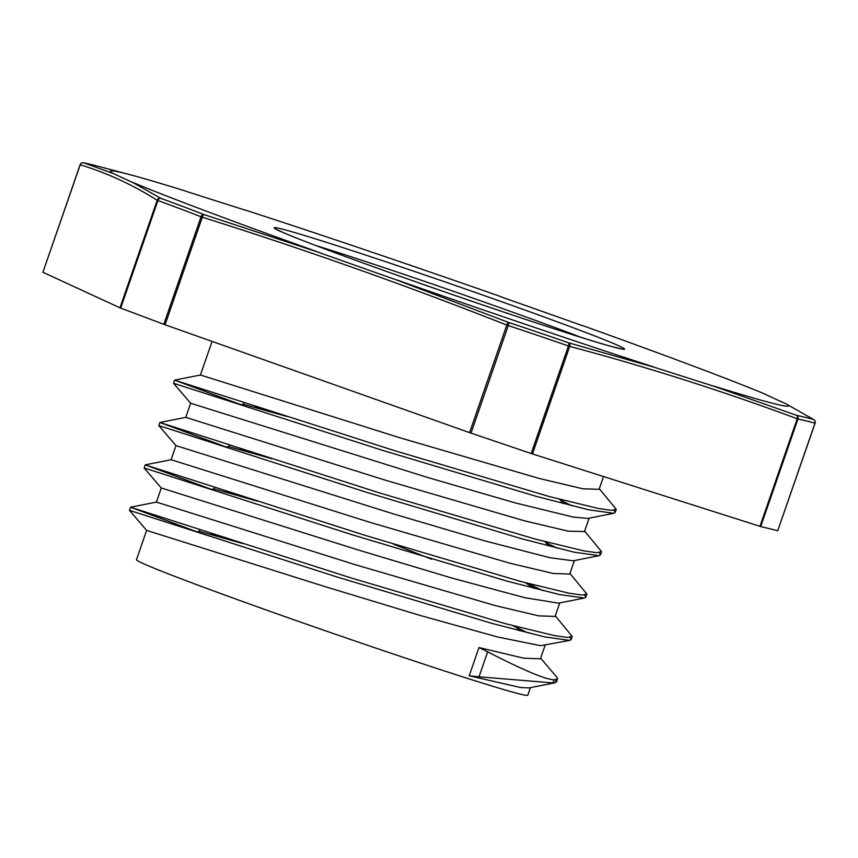 <?xml version="1.0" encoding="UTF-8"?>
<svg xmlns="http://www.w3.org/2000/svg" width="858" height="858" viewBox="0 0 858 858"><rect width="100%" height="100%" fill="white"/><g stroke="black" fill="none" stroke-linecap="round" stroke-linejoin="round"><path stroke-width="1.29" d="M469.562 432.625L471.021 433.129L508.268 325.579L506.799 325.075L469.562 432.625L165.079 324.764L202.316 217.203A2.992 0.794 -72.5 0 1 203.925 214.532A4933.114 3460.411 -73 0 0 160.746 198.316A2.992 2.885 122.3 0 0 157.207 200.257L119.959 307.808L120.678 308.097L157.915 200.536L157.207 200.257C132.786 184.845 107.132 173.016 80.234 164.768A2.992 2.896 -73 0 1 83.719 162.806A2.992 2.885 -77.6 0 0 81.231 163.342M112.934 173.241A358.816 9.234 -160.9 0 1 129.59 174.582L98.348 166.334A4933.114 1312.107 -70.9 0 1 98.359 166.334A4933.114 1312.107 -70.9 0 0 83.719 162.806L112.891 173.359L133.28 182.754L160.746 198.316A2.992 2.134 110.1 0 0 157.915 200.536A4927.301 3457.397 107.6 0 1 201.062 216.752A2.992 2.124 111.1 0 1 203.925 214.532L316.795 251.716L397.436 280.287L508.59 322.458A2.992 0.751 108.3 0 1 508.268 325.579A4927.301 4767.037 -65.3 0 1 568.436 345.967A2.992 0.751 -70.9 0 0 568.79 342.857A4933.114 4771.552 116.5 0 0 508.59 322.458A2.992 0.794 111.5 0 0 506.799 325.075C406.542 285.532 305.051 249.581 202.316 217.203L201.062 216.752L163.824 324.303L165.079 324.764M531.188 453.517L532.464 453.936L569.712 346.385L568.436 345.967L531.188 453.517L471.021 433.129M759.974 526.319L760.724 526.544L797.972 418.983L797.211 418.758C722.618 391.055 646.782 366.924 569.712 346.385A2.992 2.091 -75.1 0 0 568.79 342.857L653.367 366.999L713.62 386.164L796.438 415.283A2.992 2.102 110.4 0 1 797.211 418.758L759.974 526.319L532.464 453.936M653.399 366.881A358.816 9.234 -160.9 0 1 397.479 280.169M163.824 324.303L120.678 308.097M119.959 307.808L42.9 272.276L80.255 164.736M316.827 251.598A358.816 9.234 -160.9 0 1 133.322 182.636M185.307 191.098L245.56 210.274M129.59 174.582A358.816 9.234 -160.9 0 1 185.339 190.991M501.49 296.986L582.132 325.547M245.602 210.156A358.816 9.234 -160.9 0 1 501.522 296.868M815.014 423.123A2.992 2.885 122.3 0 0 813.867 419.669A2.992 2.885 122.3 0 0 813.867 419.659A2.992 2.885 122.3 0 0 813.47 419.455A2.992 2.885 105.2 0 1 814.993 423.155L815.1 423.176A2.992 2.992 0 0 0 813.867 419.669M787.279 404.547L813.47 419.455A4933.114 1310.177 110 0 0 796.438 415.283A2.992 2.885 -77.6 0 1 797.972 418.983A4927.301 1309.64 -70.5 0 1 814.993 423.155L777.745 530.716L815.1 423.176M765.647 394.508L785.767 403.775M582.174 325.429A358.816 9.234 -160.9 0 1 765.69 394.39M777.745 530.716L760.724 526.544M286.819 416.441L243.307 404.247L243.897 402.52M272.115 458.805L228.754 446.546L225.611 447.168M257.464 501.179L214.06 488.91L210.929 489.532M242.793 543.543L199.292 531.359L199.882 529.633M533.933 588.363L525.536 582.764M255.051 406.156L262.248 409.062M240.379 448.519L247.576 451.437M225.718 490.894L232.904 493.8M211.036 533.258L218.232 536.175M554.043 679.826L557.539 678.817L556.939 677.252L540.615 658.204M196.911 531.788L130.534 507.228L350.418 577.734L505.77 623.777L554.129 635.531L567.267 637.43L572.211 636.454L555.287 615.84M211.561 489.414L145.216 464.864L365.229 535.413L520.484 581.413L568.811 593.168L581.928 595.055L586.904 594.09L569.959 573.476M226.244 447.039L159.91 422.501L379.869 493.028L535.135 539.038L583.494 550.804L596.578 552.681L601.587 551.726L584.63 531.091M248.917 407.614L174.582 380.137L394.423 450.622L549.774 496.664L598.165 508.429L611.239 510.317L616.248 509.352L599.302 488.717M555.019 682.764L529.15 687.901L520.581 687.526L469.208 675.782A419.562 361.733 111.6 0 0 479.021 676.79L552.97 682.936L556.467 681.928L555.298 679.772M569.691 640.411L540.583 645.688L497.619 636.99L419.305 615.207L323.863 586.261L146.621 530.383L129.461 510.349L337.623 577.177L492.374 623.509L544.744 636.915L569.691 640.411L571.138 639.553L569.959 637.419M574.431 560.553L569.755 574.066L553.421 573.509L509.931 563.223L370.248 522.425L171.107 459.716L145.238 464.854L144.155 467.964L352.402 534.845L507.153 581.166L559.513 594.562L584.405 598.037L585.832 597.189L584.63 595.044M584.47 531.552L568.093 531.145L524.581 520.849L384.888 480.051L185.8 417.363L159.92 422.49L158.816 425.6L367.192 492.513L521.964 538.835L574.292 552.22L599.088 555.662L600.514 554.826L599.302 552.67M190.669 403.292L173.509 383.258L381.81 450.118L536.593 496.46L588.91 509.845L613.727 513.288L615.165 512.451L613.985 510.296M552.97 682.936L554.043 679.836C545.195 679.364 523.069 670.034 487.655 651.855A381.145 328.614 111.6 0 0 478.989 647.543L523.648 658.172L540.401 658.805M584.405 598.037L558.537 603.174L524.495 597.629L452.187 578.142L358.515 550.075L161.293 487.988L156.413 502.091L355.437 564.757L495.227 605.587L538.738 615.883L555.062 616.43L559.759 602.927M431.638 559.212L393.382 544.133M212.055 341.409L200.429 375L399.453 437.644L539.232 478.474L582.775 488.781L599.099 489.328L603.517 476.544M469.208 675.782L478.989 647.543M560.413 500.193L572.2 505.888M613.727 513.288L587.859 518.425L573.198 517.063L515.025 502.842L427.67 477.477L190.658 403.26L185.757 417.363M545.731 542.556L557.539 548.262M599.088 555.662L573.219 560.8L549.721 557.668L484.159 540.701L393.189 513.835L175.987 445.624M527.531 583.301L542.878 590.636M512.87 625.675L528.196 633M786.078 403.796A358.816 9.234 -160.9 0 1 713.663 386.046M530.416 687.655L527.799 695.227A207.068 5.33 -160.9 0 1 330.384 632.507A207.068 5.33 -160.9 0 1 136.465 559.716L146.632 530.362M487.655 651.855L479.021 676.79M315.326 245.345A179.74 4.622 -160.9 0 1 569.583 332.99A179.74 4.622 -160.9 0 1 581.649 337.569M575.6 328.635A185.714 4.783 -160.9 0 1 492.17 308.183A185.714 4.783 -160.9 0 1 280.738 228.732A185.714 4.783 -160.9 0 1 575.6 328.635M94.337 165.304L83.612 162.773A2.992 2.992 0 0 0 80.148 164.715L42.9 272.276M559.63 499.292L563.363 503.646M243.425 404.182L240.294 404.804M544.959 541.655L548.691 546.01M530.276 584.019L534.008 588.384M515.626 626.394L519.358 630.759M199.41 531.284L196.278 531.906M229.225 444.894L228.646 446.568M214.554 487.258L213.974 488.931M556.477 681.928L557.561 678.817M571.149 639.564L572.232 636.454M585.821 597.189L586.872 594.165M600.493 554.826L601.522 551.866M615.165 512.451L616.248 509.352M129.483 510.328L130.555 507.239M173.488 383.236L174.571 380.126M156.424 502.091L130.545 507.217M200.461 374.989L174.592 380.126M144.155 467.985L161.304 488.02M158.837 425.622L175.997 445.656M622.522 349.12L611.979 346.632C580.019 338.052 472.897 302.348 387.344 271.739C336.786 253.646 302.284 240.69 283.837 232.84L276.051 229.15M545.087 645.291L540.411 658.805M175.965 445.624L171.085 459.727M589.103 518.178L584.427 531.703"/></g></svg>
